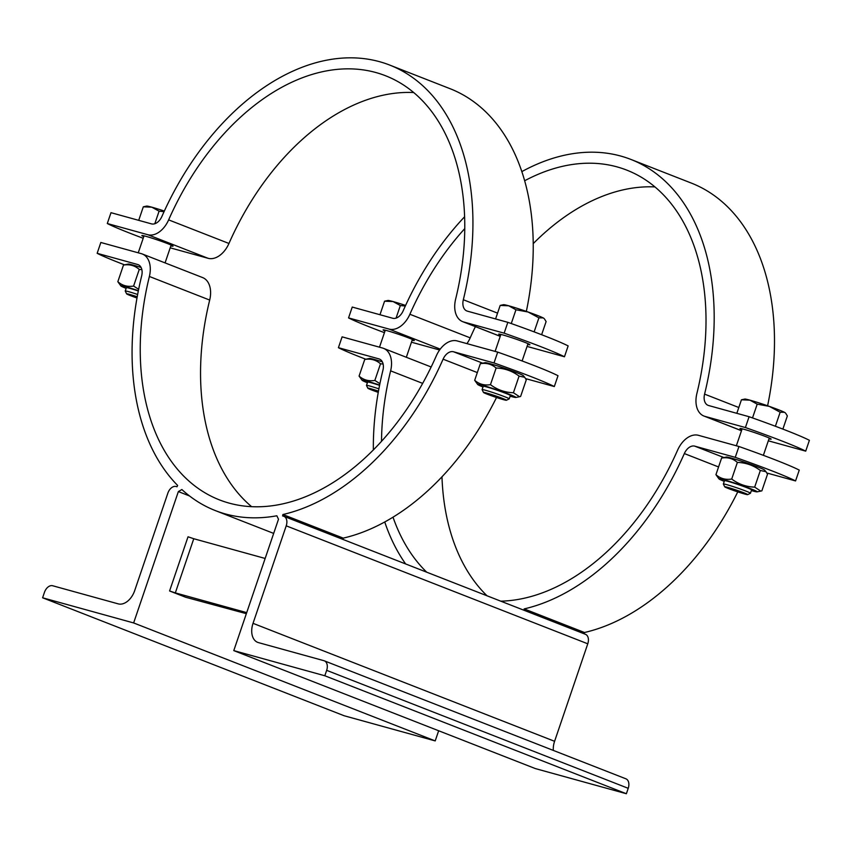 <?xml version="1.0" encoding="UTF-8"?>
<svg xmlns="http://www.w3.org/2000/svg" width="852" height="852" viewBox="0 0 852 852"><rect width="100%" height="100%" fill="white"/><g stroke="black" fill="none" stroke-linecap="round" stroke-linejoin="round"><path stroke-width="1.28" d="M169.58 590.968L188.026 536.792L193.766 538.73L175.331 592.896L169.58 590.968L185.661 597.252L246.345 613.674M735.255 457.343L738.95 446.501A85.945 4.409 18.8 0 1 799.261 470.102L795.566 480.933A85.945 4.409 -161.2 0 0 735.255 457.343L694.763 446.15A11.459 7.53 -68.6 0 0 684.337 453.562A239.21 157.247 111.4 0 1 524.161 608.903L584.472 632.503L584.195 633.803M524.161 608.903L523.884 610.202M494.011 362.963L497.696 352.121A85.945 4.409 18.8 0 1 558.007 375.721L554.322 386.552A85.945 4.409 -161.2 0 0 494.011 362.963L453.52 351.769A11.459 7.53 -68.6 0 0 443.093 359.182A239.21 157.247 111.4 0 1 282.917 514.523L343.228 538.123L342.941 539.423M282.917 514.523L282.608 515.939L283.514 516.195A8.595 5.644 -68.6 0 1 283.886 516.312L585.441 634.293A8.595 5.644 -68.6 0 1 587.773 643.803L554.588 741.304A17.189 11.3 111.4 0 0 553.321 750.41M233.778 650.608L324.814 675.764L626.38 793.734L535.344 768.579L233.778 650.608L278.498 519.251L276.847 515.779A239.21 157.247 111.4 0 1 215.354 510.593A239.21 157.247 111.4 0 1 181.881 489.538L178.356 491.583L133.636 622.94L42.6 597.784L44.442 592.364A8.595 5.644 111.4 0 1 52.675 585.75L118.215 603.866A17.189 11.3 -68.6 0 0 134.68 590.628L167.865 493.127A8.595 5.644 111.4 0 1 176.098 486.513L177.003 486.769L177.631 485.438A239.21 157.247 111.4 0 1 141.666 275.899A11.459 7.53 -68.6 0 0 138.141 264.663A11.459 7.53 -68.6 0 0 137.651 264.503L97.16 253.31A85.945 4.409 -161.2 0 0 124.456 264.812M189.495 495.939L178.356 491.583M584.472 632.503A239.21 157.247 -68.6 0 0 737.768 491.881M405.648 563.949A239.21 157.247 111.4 0 1 384.753 521.978M373.357 449.984A239.21 157.247 111.4 0 1 382.921 370.279A11.459 7.53 -68.6 0 0 379.385 359.043A11.459 7.53 -68.6 0 0 378.906 358.873L338.414 347.691A85.945 4.409 -161.2 0 0 365.71 359.193M343.228 538.123A239.21 157.247 -68.6 0 0 496.524 397.501M438.652 730.76L435.202 740.91L133.636 622.94M138.322 290.979A14.324 0.735 -161.2 0 0 129.877 288.37A14.324 0.735 -161.2 0 0 126.447 287.635A14.324 0.735 -161.2 0 0 126.373 287.678L125.233 291.022A14.324 0.735 -161.2 0 0 125.244 291.065L126.618 293.844A12.13 0.618 18.8 0 1 137.225 296.773M138.386 290.681A20.192 1.033 -161.2 0 0 120.856 285.899A20.192 1.033 -161.2 0 0 126.139 288.37M120.856 285.899L117.832 281.703C122.251 285.601 127.512 287.049 133.594 286.059L138.663 289.297M141.858 269.626L139.259 269.434C134.829 265.536 129.579 264.077 123.487 265.068L128.29 264.067A20.192 1.033 18.8 0 1 141.102 267.496M117.832 281.703L123.487 265.068M133.594 286.059L139.259 269.434M510.327 395.435A14.324 0.735 -161.2 0 1 510.359 395.52A14.324 0.735 -161.2 0 0 510.327 395.435A14.324 0.735 -161.2 0 0 501.221 391.664A14.324 0.735 -161.2 0 0 486.748 386.968A14.324 0.735 -161.2 0 0 483.308 386.244A14.324 0.735 -161.2 0 0 483.233 386.286L482.094 389.62A14.324 0.735 -161.2 0 0 482.104 389.662L483.478 392.442A12.13 0.618 18.8 0 1 490.124 394.082A12.13 0.618 18.8 0 1 502.659 398.448A12.13 0.618 18.8 0 1 506.407 400.248A12.13 0.618 18.8 0 1 494.746 396.904A12.13 0.618 18.8 0 1 483.478 392.442M510.124 396.201A20.192 1.033 -161.2 0 0 515.811 397.469A20.192 1.033 -161.2 0 0 497.131 389.918A20.192 1.033 -161.2 0 0 477.716 384.508A20.192 1.033 -161.2 0 0 482.999 386.978M477.716 384.508L474.692 380.301C479.112 384.199 484.373 385.658 490.454 384.657C497.28 389.801 504.938 392.484 513.415 392.74L519.539 396.734L520.615 396.457L526.28 379.822L524.704 377.287L519.081 376.105C512.265 370.971 504.608 368.277 496.12 368.032C491.7 364.134 486.439 362.675 480.347 363.676L485.161 362.664A20.192 1.033 18.8 0 1 504.501 368.256A20.192 1.033 18.8 0 1 523.245 375.625L524.704 377.287M474.692 380.301L480.347 363.676M490.454 384.657L496.12 368.032M513.415 392.74L519.081 376.105M379.577 385.36A14.324 0.735 -161.2 0 0 371.131 382.75A14.324 0.735 -161.2 0 0 367.702 382.015A14.324 0.735 -161.2 0 0 367.627 382.058L366.488 385.402A14.324 0.735 -161.2 0 0 366.488 385.445A14.324 0.735 -161.2 0 1 378.895 388.853M379.63 385.061A20.192 1.033 -161.2 0 0 362.111 380.28A20.192 1.033 -161.2 0 0 367.393 382.75M362.111 380.28L359.075 376.083C363.506 379.981 368.756 381.43 374.848 380.439L379.907 383.677M383.102 364.006L380.503 363.804C376.083 359.917 370.822 358.458 364.741 359.448L369.544 358.436A20.192 1.033 18.8 0 1 382.356 361.866M359.075 376.083L364.741 359.448M374.848 380.439L380.503 363.804M751.571 489.815A14.324 0.735 -161.2 0 1 751.602 489.889A14.324 0.735 -161.2 0 0 751.571 489.815A14.324 0.735 -161.2 0 0 742.465 486.045A14.324 0.735 -161.2 0 0 727.991 481.348A14.324 0.735 -161.2 0 0 724.562 480.624A14.324 0.735 -161.2 0 0 724.488 480.666L723.348 484A14.324 0.735 -161.2 0 0 723.359 484.042L724.722 486.822A12.13 0.618 18.8 0 1 731.367 488.462A12.13 0.618 18.8 0 1 743.913 492.829A12.13 0.618 18.8 0 1 747.651 494.629A12.13 0.618 18.8 0 1 736 491.284A12.13 0.618 18.8 0 1 724.722 486.822M751.368 490.582A20.192 1.033 -161.2 0 0 757.055 491.849A20.192 1.033 -161.2 0 0 738.375 484.298A20.192 1.033 -161.2 0 0 718.971 478.888A20.192 1.033 -161.2 0 0 724.253 481.348M718.971 478.888L715.936 474.681C720.366 478.579 725.616 480.027 731.708 479.037C738.535 484.181 746.182 486.865 754.67 487.12L760.793 491.114L761.869 490.837L767.524 474.202L765.948 471.667L760.335 470.485C753.509 465.352 745.851 462.657 737.374 462.412C732.944 458.514 727.693 457.055 721.601 458.057L726.405 457.045A20.192 1.033 18.8 0 1 745.756 462.636A20.192 1.033 18.8 0 1 764.489 470.006L765.948 471.667M715.936 474.681L721.601 458.057M731.708 479.037L737.374 462.412M754.67 487.12L760.335 470.485M251.649 506.695A227.75 149.718 111.4 0 1 209.688 300.064A22.919 15.07 -68.6 0 0 202.627 277.582L142.316 253.992A22.919 15.07 111.4 0 0 141.336 253.662L100.845 242.479L97.16 253.31M525.652 378.629L554.322 386.552M324.814 675.764L326.657 670.343A8.595 5.644 -68.6 0 0 324.324 660.832A8.595 5.644 -68.6 0 0 323.962 660.705L258.412 642.6A17.189 11.3 111.4 0 1 257.687 642.355A17.189 11.3 111.4 0 1 253.023 623.334L286.219 525.833A8.595 5.644 -68.6 0 0 283.886 516.312M142.316 253.992A22.919 15.07 111.4 0 1 149.377 276.474A227.75 149.718 -68.6 0 0 219.528 499.922A227.75 149.718 -68.6 0 0 436.352 355.763A22.919 15.07 111.4 0 1 457.204 340.938L497.696 352.121M431.165 366.988L383.56 348.372A22.919 15.07 111.4 0 0 382.591 348.042L342.099 336.859L338.414 347.691M487.035 595.793A227.75 149.718 111.4 0 1 441.975 476.832M766.906 473.009L795.566 480.933M626.38 793.734L628.222 788.313A8.595 5.644 -68.6 0 0 625.89 778.803L324.324 660.832M435.202 740.91L344.165 715.755L42.6 597.784M500.774 601.171A227.75 149.718 -68.6 0 0 677.606 450.144A22.919 15.07 111.4 0 1 698.448 435.319L738.95 446.501M383.56 348.372A22.919 15.07 111.4 0 1 390.621 370.854A227.75 149.718 -68.6 0 0 381.515 441.379M393.017 517.185A227.75 149.718 -68.6 0 0 426.724 572.203M265.142 558.454L193.766 538.73M246.707 612.62L175.331 592.896M378.256 392.378A12.13 0.618 18.8 0 1 367.862 388.224A12.13 0.618 18.8 0 1 378.48 391.143M405.307 306.038L400.344 305.548L393.07 301.555A21.481 1.097 18.8 0 1 405.584 305.431M384.572 301.193L387.926 300.468A21.481 1.097 18.8 0 1 393.07 301.555L384.572 301.193L379.971 314.729M396.063 318.115L400.344 305.548M747.651 494.629L750.442 493.265A14.324 0.735 -161.2 0 0 750.463 493.233A14.324 0.735 -161.2 0 0 746.011 491.135A14.324 0.735 -161.2 0 0 731.517 486.077A14.324 0.735 -161.2 0 0 723.348 484M769.303 406.372L757.204 404.157L749.93 400.163A21.481 1.097 18.8 0 1 769.303 406.372A21.481 1.097 18.8 0 1 784.383 412.272L780.166 412.23L769.303 406.372M741.432 399.801L744.786 399.066A21.481 1.097 18.8 0 1 749.93 400.163L741.432 399.801L736.831 413.327M784.383 412.272A21.481 1.097 18.8 0 1 785.299 412.858L784.383 412.272M782.881 429.099L787.354 415.946L785.789 413.412M775.384 426.256L780.166 412.23M752.518 417.927L757.204 404.157M464.585 216.791A239.21 157.247 111.4 0 0 403.156 310.842A11.459 7.53 -68.6 0 1 392.729 318.254L352.238 307.061L348.553 317.902A85.945 4.409 -161.2 0 0 384.444 332.653M464.734 228.645A227.75 149.718 -68.6 0 0 409.887 314.26A22.919 15.07 111.4 0 1 389.044 329.085L348.553 317.902M745.404 427.544L749.089 416.713A85.945 4.409 18.8 0 1 809.4 440.303L805.715 451.145A85.945 4.409 -161.2 0 0 745.404 427.544L704.902 416.362A22.919 15.07 111.4 0 1 703.933 416.032A22.919 15.07 111.4 0 1 696.872 393.549A227.75 149.718 -68.6 0 0 626.721 170.102A227.75 149.718 -68.6 0 0 524.63 180.762M521.807 171.635A239.21 157.247 111.4 0 1 630.895 159.43A239.21 157.247 111.4 0 1 704.583 394.125A11.459 7.53 -68.6 0 0 708.108 405.36A11.459 7.53 -68.6 0 0 708.598 405.52L749.089 416.713M767.599 405.786A239.21 157.247 -68.6 0 0 691.206 183.031L630.895 159.43M768.312 440.803L805.715 451.145M466.949 343.633A22.919 15.07 -68.6 0 0 470.197 337.85A227.75 149.718 111.4 0 1 475.384 326.625M533.203 243.64A227.75 149.718 111.4 0 1 654.911 186.918M411.452 342.206L439.611 349.991M741.868 429.6A16.476 0.841 18.8 0 1 739.973 428.513A16.476 0.841 18.8 0 1 755.831 433.018A16.476 0.841 18.8 0 1 771.156 439.131A16.476 0.841 18.8 0 1 768.983 438.833M385.008 331.002A16.476 0.841 18.8 0 1 383.112 329.916A16.476 0.841 18.8 0 1 392.506 332.301A16.476 0.841 18.8 0 1 409.173 338.116A16.476 0.841 18.8 0 1 414.296 340.523A16.476 0.841 18.8 0 1 412.123 340.236M137.651 294.472A14.324 0.735 -161.2 0 0 125.233 291.022M137.002 297.998A12.13 0.618 18.8 0 1 126.618 293.844M164.063 211.658L159.09 211.168L151.826 207.185A21.481 1.097 18.8 0 1 164.34 211.051M143.317 206.812L146.672 206.088A21.481 1.097 18.8 0 1 151.826 207.185L143.317 206.812L138.716 220.349M154.808 223.735L159.09 211.168M506.407 400.248L509.187 398.885A14.324 0.735 -161.2 0 0 509.219 398.853A14.324 0.735 -161.2 0 0 504.757 396.755A14.324 0.735 -161.2 0 0 490.273 391.696A14.324 0.735 -161.2 0 0 482.094 389.62M528.048 311.992L515.95 309.777L508.687 305.783A21.481 1.097 18.8 0 1 528.048 311.992A21.481 1.097 18.8 0 1 543.129 317.892L538.911 317.849L528.048 311.992M500.188 305.421L503.532 304.686A21.481 1.097 18.8 0 1 508.687 305.783L500.188 305.421L495.576 318.946M543.129 317.892A21.481 1.097 18.8 0 1 544.055 318.478L543.129 317.892M541.627 334.719L546.111 321.566L544.534 319.031M534.14 331.875L538.911 317.849M511.264 323.547L515.95 309.777M497.557 313.131L463.328 299.744A239.21 157.247 111.4 0 0 389.652 65.05A239.21 157.247 111.4 0 0 161.901 216.461A11.459 7.53 -68.6 0 1 151.486 223.874L110.994 212.68L107.299 223.522A85.945 4.409 -161.2 0 0 143.189 238.272M504.15 333.164L507.835 322.333A85.945 4.409 18.8 0 1 568.146 345.923L564.461 356.764A85.945 4.409 -161.2 0 0 504.15 333.164L463.658 321.981A22.919 15.07 111.4 0 1 462.679 321.651A22.919 15.07 111.4 0 1 455.628 299.169A227.75 149.718 -68.6 0 0 385.477 75.721A227.75 149.718 -68.6 0 0 168.643 219.88A22.919 15.07 111.4 0 1 147.79 234.705L107.299 223.522M463.328 299.744A11.459 7.53 -68.6 0 0 466.853 310.98A11.459 7.53 -68.6 0 0 467.343 311.14L507.835 322.333M526.344 311.406A239.21 157.247 -68.6 0 0 449.962 88.651L389.652 65.05M527.068 346.423L564.461 356.764M170.198 247.825L208.112 258.305A22.919 15.07 -68.6 0 0 228.954 243.47A227.75 149.718 111.4 0 1 413.667 92.538M500.614 335.219A16.476 0.841 18.8 0 1 498.718 334.133A16.476 0.841 18.8 0 1 514.587 338.638A16.476 0.841 18.8 0 1 529.901 344.751A16.476 0.841 18.8 0 1 527.739 344.453M143.754 236.622A16.476 0.841 18.8 0 1 141.858 235.535A16.476 0.841 18.8 0 1 151.251 237.921A16.476 0.841 18.8 0 1 167.919 243.736A16.476 0.841 18.8 0 1 173.041 246.153A16.476 0.841 18.8 0 1 170.879 245.855M684.337 453.562L718.566 466.96M443.093 359.182L477.322 372.58M137.651 264.503L138.61 264.876M482.626 363.154L453.52 351.769M149.377 276.474L209.688 300.064M378.906 358.873L379.854 359.256M723.87 457.535L694.763 446.15M390.621 370.854L422.677 383.389M326.657 670.343L628.222 788.313M253.023 623.334L554.588 741.304M286.219 525.833L587.773 643.803M741.506 430.675L704.902 416.362M389.044 329.085L440.25 349.118M738.812 407.512L704.583 394.125M470.197 337.85L409.887 314.26M500.252 336.295L463.658 321.981M147.79 234.705L208.112 258.305M228.954 243.47L168.643 219.88M144.031 235.834L138.248 252.81M171.145 245.056L165.075 262.895M515.811 397.469L519.539 396.734M385.274 330.214L379.491 347.19M412.4 339.437L406.329 357.276M757.055 491.849L760.793 491.114M215.354 510.593L273.673 533.405M742.135 428.812L736.352 445.788M769.26 438.045L763.371 455.341M367.862 388.224L366.488 385.445M751.602 489.889L750.463 493.233M703.933 416.032L741.485 430.729M500.891 334.431L495.108 351.407M528.006 343.665L522.116 360.96M510.359 395.52L509.219 398.853M462.679 321.651L500.23 336.348"/></g></svg>
